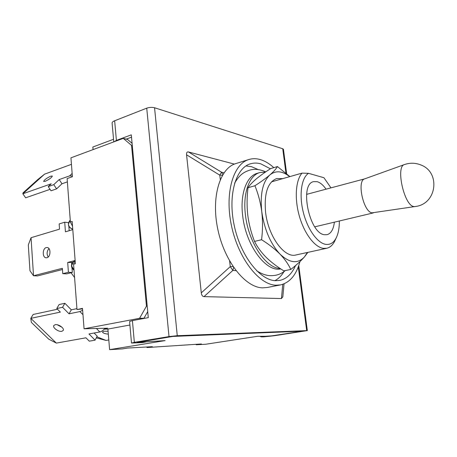 <?xml version="1.0" encoding="UTF-8"?>
<svg xmlns="http://www.w3.org/2000/svg" width="457" height="457" viewBox="0 0 457 457"><rect width="100%" height="100%" fill="white"/><g stroke="black" fill="none" stroke-linecap="round" stroke-linejoin="round"><path stroke-width="0.69" d="M74.011 269.967L71.555 265.934L73.286 261.787L74.942 260.33M75.108 260.182L73.577 264.18L76.993 309.555L82.534 308.835M72.743 228.98C70.224 228.3 68.79 226.712 68.43 224.216L70.247 220M73.577 264.18L75.376 263.718L72.172 221.468L70.395 222.011L72.537 226.278M113.53 139.276L92.857 147.023L93.074 149.605M70.395 222.011L67.122 178.578L72.395 176.728L70.944 157.836L123.264 138.368L127.543 139.476L132.084 143.315M123.264 138.368L131.553 145.406L132.296 145.594M104.573 328.783L107.732 328.2L84.065 328.783L139.585 318.295L146.457 306.139L147.205 306.144M146.457 306.139L131.553 145.406M139.585 318.295L143.955 318.249L147.714 311.611M104.242 329.16L107.903 329.069L129.908 325.018M135.152 320.111L143.955 318.249M145.789 341.945L142.173 342.59L145.355 341.973L138.254 342.162L172.843 336.432L302.763 331.165L172.843 336.432L137.151 342.442L165.103 340.602L109.606 349.639L122.213 348.931L127.692 348.045L152.347 346.68L146.943 347.543L201.428 343.967L196.196 344.772L205.827 344.235L257.731 336.272L267.716 336.289L271.846 335.855L265.306 336.283L261.147 336.86L263.586 336.86L274.291 335.741L307.333 330.6L298.758 265.551M302.763 331.165L271.846 335.855L302.763 331.165M84.065 328.783L82.5 308.395L76.993 309.555M109.606 349.639L107.903 329.069M196.196 344.772L196.042 344.264M146.891 346.983L146.943 347.543M57.234 324.761L62.043 327.303M55.148 324.699L53.806 325.538C52.361 327.669 58.576 332.108 61.849 331.302L63.22 330.445C64.66 328.32 58.416 323.859 55.148 324.699M76.925 308.635L71.315 309.823L64.883 303.282L59.113 304.551L56.782 308.532L60.341 312.102L30.796 318.352L56.36 343.104L85.95 337.803L89.298 341.168L95.085 340.157L88.955 333.958L99.82 331.971C101.7 331.514 103.419 330.28 104.967 328.269M82.643 310.24L79.912 311.565L69.041 313.828L71.315 309.823M69.041 313.828L62.569 307.281L56.782 308.532M57.485 309.235L33.161 314.467L30.796 318.352L31.333 322.362L48.745 339.163L56.36 343.104M95.085 340.157L97.181 336.141L94.108 333.016M62.569 307.281L64.883 303.282M108.086 331.262L103.928 331.211L102.505 332.016C102.876 333.079 104.813 333.787 108.326 334.141M96.838 336.803L106.075 340.436L108.806 339.962M106.075 340.436L96.284 337.86M48.968 248.597C46.785 251.247 46.528 254.046 48.191 257M46.248 247.591C42.341 248.437 42.227 257.731 46.134 257.782L46.945 257.708C50.864 256.908 51.013 247.591 47.122 247.505L46.248 247.591M72.789 229.631L65.425 231.813L64.717 222.216L59.153 223.919L59.536 229.146L31.047 237.703L33.527 275.76L62.375 268.322L62.763 273.669L68.413 272.246L67.693 262.455L74.582 260.644M67.693 262.455L72.64 262.444M31.047 237.703L28.311 244.941L29.973 270.778L33.527 275.76L37.463 275.942L62.46 269.533M69.19 230.699L68.864 226.358M62.763 273.669L66.671 273.869L72.32 272.458L71.989 268.042M71.692 264.135L71.589 262.718M64.717 222.216L68.516 222.685M68.413 272.246L72.32 272.458M74.582 277.542L71.046 272.772M50.796 176.156C46.688 178.064 44.295 179.83 43.626 181.452L45.152 181.332C49.282 179.418 51.681 177.653 52.349 176.031L50.796 176.156M72.337 176.025L69.59 175.888L59.193 179.561L61.986 183.754L67.373 181.88M71.441 164.337L44.586 174.14L22.85 193.779L51.207 183.8L48.202 186.599L53.755 184.651L59.193 179.561M44.586 174.14L37.908 179.452L23.061 192.848L22.85 193.779L25.643 197.807L50.059 189.347M48.202 186.599L51.03 190.792L56.594 188.872L61.986 183.754M53.755 184.651L56.594 188.872M145.355 341.973L146.211 341.859M131.502 343.047L129.599 321.511L132.416 320.625L148.274 317.644L131.296 134.844L116.398 140.396L114.107 141.779M307.333 330.6L177.259 335.701L169.016 336.592L134.347 342.344L131.502 343.064L142.173 342.59M285.939 173.043L282.74 148.754L154.552 107.755C152.044 107.127 149.439 107.269 146.731 108.166L114.656 120.774C112.89 121.493 112.039 122.27 112.108 123.116L113.764 141.904M131.513 137.18L126.223 139.139M220.285 179.59L219.777 175.151L221.542 172.22L188.495 151.97C187.033 151.673 186.387 152.621 186.565 154.814L201.286 292.846C201.6 295.228 202.508 296.484 204.005 296.616L281.449 298.558L282.832 296.747M201.286 292.846L230.265 266.637L232.853 270.424L204.005 296.616M188.495 151.97L234.372 164.103M259.902 336.278L261.147 336.86M282.74 148.754L283.426 149.279L286.642 173.637M404.439 164.566L364.669 178.876C356.654 180.595 363.315 211.768 371.969 212.848L416.881 206.278C437.109 202.577 440.245 172.118 420.994 165.011C415.544 162.795 410.026 162.646 404.439 164.566C395.551 166.285 403.994 205.044 413.625 206.53L415.053 206.633M330.982 187.861L323.922 177.722L308.521 173.317C301.471 177.779 298.941 194.613 303.202 211.911C307.407 229.214 317.524 243.313 325.944 244.392C330.348 244.889 333.799 242.673 336.283 237.737C338.369 233.378 339.391 227.797 339.345 220.994M308.521 173.317L302.026 173.123C295.645 180.269 294.337 198.681 299.381 216.218C304.379 233.778 314.793 247.317 323.459 248.374L326.772 248.254C330.097 247.471 332.759 245.061 334.764 241.028L335.267 239.942M302.026 173.123L271.469 181.863M270.407 168.782L260.747 163.817C257.165 162.823 253.721 162.823 250.425 163.812C235.795 167.896 227.746 195.185 234.201 225.364C240.502 255.566 259.627 280.141 275.411 280.684L279.85 280.392C286.659 278.844 291.88 273.903 295.513 265.574M274.897 280.649C278.484 278.741 281.523 275.714 284.014 271.567M258.279 169.604L251.441 166.656L245.94 165.942M273.823 167.639C269.373 163.606 264.832 160.91 260.21 159.556C256.274 158.43 252.493 158.419 248.865 159.522L235.841 163.583C219.897 168.096 210.94 197.275 217.835 229.431C224.576 261.615 245.358 287.516 262.524 287.847L267.128 287.516L280.518 284.911C289.892 282.609 296.376 274.84 299.958 261.587M248.865 159.522C233.167 163.949 224.501 193.362 231.516 225.924C238.377 258.502 259.062 284.802 275.982 285.219L280.518 284.911M326.052 189.175C323.208 185.085 320.254 182.589 317.204 181.686L313.685 181.635C299.089 183.8 309.263 233.813 324.596 234.738L327.069 234.681C331.068 233.504 333.507 229.334 334.381 222.171M265.46 172.06L259.902 172.523C249.299 175.288 242.684 193.18 245.426 214.876C248.34 242.181 265.814 268.202 280.118 268.47M259.902 172.523L257.24 173.312C246.603 176.094 239.942 193.957 242.667 215.601C245.757 245.346 266.065 272.481 280.769 268.899M282.786 178.63L276.668 178.55C267.665 182.2 263.975 193.465 265.591 212.351C268.236 236.412 284.511 258.399 295.959 254.966L326.772 248.254M289.681 176.653C282.403 170.878 275.817 170.29 269.927 174.882C262.724 181.709 260.004 193.962 261.758 211.625C264.397 229.563 270.487 243.73 280.032 254.132C289.635 263.175 297.787 264.089 304.488 256.868L307.378 252.481M307.875 252.373L304.488 256.868C301.014 260.827 296.444 265.02 290.783 269.447L283.86 270.881C277.085 266.745 271.144 262.192 266.043 257.228C261.136 252.224 257.297 246.951 254.532 241.41L261.581 239.731C262.746 230.317 262.804 220.948 261.758 211.625C260.519 202.474 258.239 193.848 254.926 185.742L248.008 187.73C246.86 197.03 246.786 206.221 247.785 215.293C248.991 224.427 251.241 233.133 254.532 241.41M290.783 269.447C288.458 264.335 284.877 259.228 280.032 254.132C274.965 249.059 268.819 244.255 261.581 239.731M254.926 185.742C261.033 181.795 266.031 178.173 269.927 174.882C273.629 171.649 276.131 168.873 277.439 166.565L270.767 168.553C265.129 172.14 260.319 175.579 256.337 178.858C252.521 182.097 249.745 185.056 248.008 187.73M277.439 166.565L289.909 176.591M79.912 311.565L82.985 314.719M96.41 328.474L99.82 331.971M72.143 173.466L69.59 175.888M134.347 342.344L132.416 320.625M169.016 336.592L146.731 108.166M114.656 120.774L116.398 140.396M282.763 284.317L281.449 298.558M236.001 270.658L232.853 270.424L233.63 267.408M233.03 266.528L230.265 266.637L229.62 261.004M186.565 154.814L219.777 175.151L222.473 175.225M177.259 335.701L154.552 107.755M306.681 330.565L298.29 266.848M223.999 172.82L221.542 172.22L222.896 174.511M73.286 261.787C70.641 264.854 70.886 267.648 74.028 270.173M69.653 220.674C67.31 224.673 68.344 227.5 72.754 229.146M284.043 283.837L282.814 296.93M306.601 194.374L364.777 178.836M336.283 237.737L334.764 241.028M314.793 226.832L373.375 212.893M265.745 171.866C259.667 169.176 254.161 168.65 249.219 170.295C243.741 172.278 239.657 174.557 234.607 183.183M256.737 270.847C265.271 276.045 269.95 276.114 275.714 275.263C279.296 274.497 282.477 272.938 285.265 270.59"/></g></svg>
